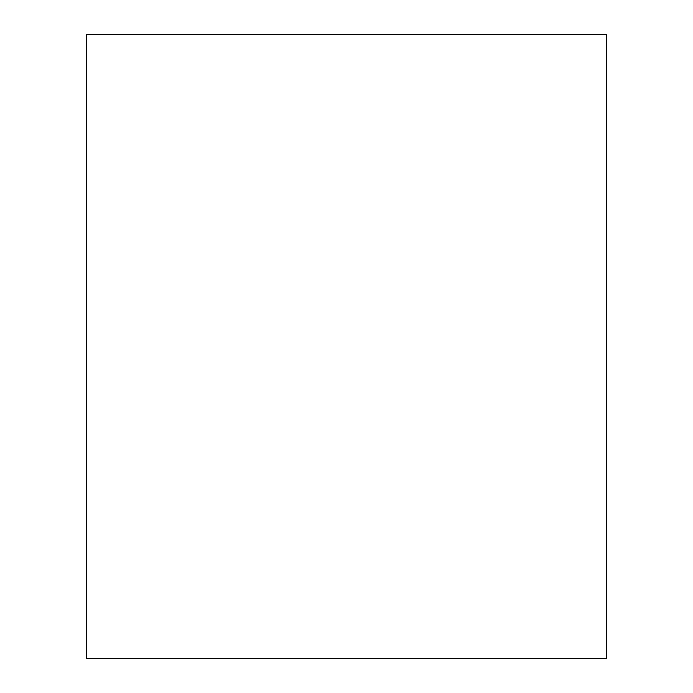 <?xml version="1.0" encoding="UTF-8"?>
<svg xmlns="http://www.w3.org/2000/svg" width="693" height="693" viewBox="0 0 693 693"><rect width="100%" height="100%" fill="white"/><g stroke="black" fill="none" stroke-linecap="round" stroke-linejoin="round"><path stroke-width="1.04" d="M86.625 658.35L86.625 34.65L606.375 34.65L606.375 658.35L86.625 658.35"/></g></svg>
